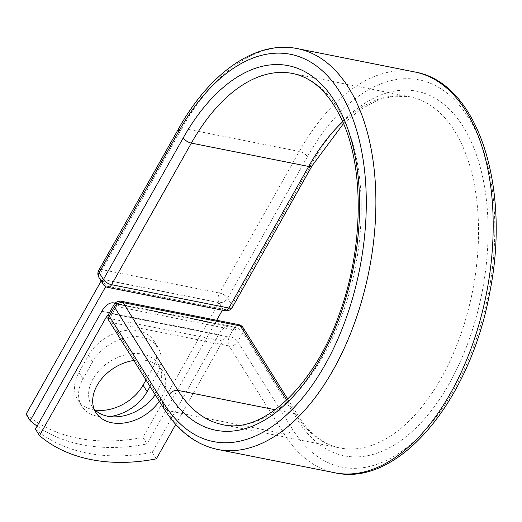 <?xml version="1.0" encoding="UTF-8"?>
<svg xmlns="http://www.w3.org/2000/svg" width="522" height="522" viewBox="0 0 522 522"><rect width="100%" height="100%" fill="white"/><g stroke="black" fill="none" stroke-linecap="round" stroke-linejoin="round"><path stroke-width="0.39" stroke-dasharray="2.61 1.96" d="M95.148 410.09A39.313 28.149 -32 0 1 93.523 409.809A39.313 28.149 -32 0 1 77.68 399.611A39.313 28.149 -32 0 1 78.953 372.395L88.538 355.384A39.313 28.149 -32 0 1 122.031 331.118A39.313 28.149 -32 0 1 153.931 340.918A39.313 28.149 -32 0 1 152.659 368.134L145.99 379.97M109.907 416.595A39.313 28.149 -32 0 1 97.594 416.321A39.313 28.149 -32 0 1 81.752 406.123A39.313 28.149 -32 0 1 83.024 378.907L92.609 361.896A39.313 28.149 -32 0 1 126.102 337.63A39.313 28.149 -32 0 1 158.003 347.43A39.313 28.149 -32 0 1 156.73 374.646L150.062 386.482M159.295 401.242A39.313 28.149 148 0 0 162.538 370.855A39.313 28.149 148 0 0 146.695 360.656A39.313 28.149 148 0 0 133.802 360.474M155.223 394.73A39.313 28.149 148 0 0 158.466 364.343A39.313 28.149 148 0 0 142.623 354.144A39.313 28.149 148 0 0 100.341 369.23A39.313 28.149 148 0 0 91.807 406.031A39.313 28.149 148 0 0 94.149 409.091M35.431 429.091A171.914 123.114 -32 0 0 152.267 452.333L218.653 334.517A21.454 11.915 101.3 0 1 230.776 326.172A21.454 11.915 101.3 0 1 234.156 327.894L229.367 336.396A6.877 3.817 -78.7 0 0 229.021 337.068L112.184 313.826A6.877 3.817 101.3 0 1 112.53 313.154L117.443 303.967L234.75 327.301L229.367 336.396M175.738 424.419L222.724 341.029A10.453 5.807 101.3 0 1 228.629 336.964A10.453 5.807 101.3 0 1 229.021 337.068M152.267 452.333L156.339 458.845M115.049 303.256A21.454 11.915 101.3 0 1 117.32 304.659L112.53 313.154M108.419 314.72A10.453 5.807 101.3 0 1 111.793 313.722A10.453 5.807 101.3 0 1 112.184 313.826M236.14 330.276L119.297 307.034A21.454 11.915 -78.7 0 0 117.32 304.659L117.554 304.241L234.391 327.483L234.156 327.894A21.454 11.915 101.3 0 1 236.14 330.276L234.391 327.483M119.297 307.034L117.554 304.241M106.103 285.925L222.94 309.168L218.868 302.656L102.031 279.42L106.103 285.925L105.705 286.637M26.1 414.174A171.914 123.114 148 0 0 142.937 437.41L147.008 443.922A171.914 123.114 148 0 1 37.114 426.102M102.031 279.42L101.151 280.98M222.94 309.168L222.372 310.179M216.689 320.26L147.008 443.922M218.868 302.656L142.937 437.41M83.024 378.907L78.953 372.395M101.816 311.282L218.653 334.517M108.041 318.218L222.724 341.029M414.768 71.971A204.35 113.515 101.3 0 0 299.282 151.458A6.877 2.904 29.4 0 1 307.438 156.639A197.473 109.692 101.3 0 1 468.371 117.587A197.473 109.692 101.3 0 1 453.585 390.371A197.473 109.692 101.3 0 1 292.653 429.43A6.877 4.926 -32 0 1 283.988 433.743L229.086 345.942A6.877 4.926 148 0 0 237.751 341.629L242.906 332.488A6.877 4.926 148 0 0 243.128 327.725M292.653 429.43L237.751 341.629A6.877 2.904 -150.6 0 0 229.602 336.442A6.877 3.817 -78.7 0 0 229.086 345.942L111.78 322.609L166.681 410.409A6.877 4.926 -32 0 1 163.908 408.628M335.039 472.815A204.35 113.515 101.3 0 1 283.988 433.743L166.681 410.409A204.35 113.515 101.3 0 0 217.733 449.481M109.013 320.821A6.877 4.926 148 0 0 111.78 322.609A6.877 3.817 -78.7 0 1 112.295 313.109A6.877 2.904 -150.6 0 0 108.85 313.8M275.185 409.75L295.256 413.744L286.708 400.08M342.758 121.73A179.02 99.441 101.3 0 1 409.829 96.811A179.02 99.441 101.3 0 1 472.436 291.791A179.02 99.441 101.3 0 1 339.979 447.974A179.02 99.441 101.3 0 1 295.256 413.744A6.877 4.926 -32 0 1 298.029 415.525A6.877 4.926 -32 0 1 297.801 420.288L242.906 332.488A6.877 2.904 -150.6 0 0 234.75 327.301A6.877 3.817 -78.7 0 1 238.639 324.625M232.329 307.334A6.877 2.904 29.4 0 0 231.944 305.07L227.664 298.219A6.877 2.904 29.4 0 0 219.508 293.038L299.282 151.458L181.982 128.125A204.35 113.515 101.3 0 1 297.468 48.637M307.438 156.639L227.664 298.219A6.877 4.926 -32 0 1 218.992 302.532L223.279 309.383L105.973 286.049L101.692 279.198L218.992 302.532A6.877 3.817 -78.7 0 1 219.508 293.038L102.208 269.704L181.982 128.125A6.877 2.904 29.4 0 0 178.537 128.817M343.535 123.551L360.376 109.529L377.399 100.355L394.019 96.146L409.829 96.811L292.522 73.478A179.02 99.441 101.3 0 1 355.13 268.458A179.02 99.441 101.3 0 1 222.672 424.64L339.979 447.974C323.836 444.796 309.853 433.984 298.029 415.525L287.746 399.089M312.104 165.755A6.877 2.904 29.4 0 0 311.719 163.49A185.897 103.265 101.3 0 1 463.216 126.729A185.897 103.265 101.3 0 1 449.298 383.52A185.897 103.265 101.3 0 1 297.801 420.288M311.719 163.49L231.944 305.07A6.877 4.926 -32 0 1 223.279 309.383A6.877 3.817 -78.7 0 0 224.995 310.701M98.919 277.417A6.877 4.926 -32 0 0 101.692 279.198A6.877 3.817 -78.7 0 1 102.208 269.704A6.877 2.904 29.4 0 0 98.756 270.396M92.609 361.896L88.538 355.384M156.73 374.646L152.659 368.134M121.332 301.292A6.877 3.817 -78.7 0 0 117.443 303.967A6.877 2.904 -150.6 0 0 113.998 304.665M103.199 284.268A6.877 4.926 -32 0 0 105.973 286.049A6.877 3.817 -78.7 0 0 107.689 287.368M81.752 406.123L77.68 399.611M158.466 364.343L162.538 370.855M115.134 303.171L230.776 326.172M111.793 313.722L228.629 336.964M91.807 406.031L95.878 412.537M158.003 347.43L153.931 340.918"/><path stroke-width="0.78" d="M133.802 360.474A39.313 28.149 148 0 0 99.872 381.099A39.313 28.149 148 0 0 95.878 412.537A39.313 28.149 148 0 0 111.721 422.735A39.313 28.149 148 0 0 159.295 401.242M94.149 409.091A39.313 28.149 148 0 0 107.649 416.23A39.313 28.149 148 0 0 155.223 394.73M175.738 424.419L156.339 458.845A171.914 123.114 148 0 1 39.502 435.602L35.431 429.091L101.816 311.282A21.454 11.915 101.3 0 1 113.94 302.936A21.454 11.915 101.3 0 1 115.049 303.256M39.502 435.602L105.888 317.794A10.453 5.807 101.3 0 1 108.419 314.72M145.99 379.97L143.074 385.151A39.313 28.149 -32 0 1 95.148 410.09M150.062 386.482L147.145 391.663A39.313 28.149 -32 0 1 109.907 416.595M101.151 280.98L26.1 414.174L30.172 420.68A171.914 123.114 148 0 0 37.114 426.102M105.705 286.637L30.172 420.68M222.372 310.179L216.689 320.26M105.888 317.794L108.041 318.218M164.13 403.865L109.235 316.064A6.877 4.926 148 0 0 109.013 320.821L163.908 408.628A6.877 4.926 -32 0 1 164.13 403.865A197.473 109.692 101.3 0 0 325.062 364.806A197.473 109.692 101.3 0 0 339.848 92.022A197.473 109.692 101.3 0 0 178.915 131.081L99.141 272.654L103.428 279.505A6.877 2.904 29.4 0 0 111.578 284.692L228.884 308.026A6.877 2.904 29.4 0 0 232.329 307.334L312.104 165.755L343.535 123.551M275.185 409.75L177.95 390.41A179.02 99.441 101.3 0 0 222.672 424.64C261.189 434.343 313.65 387.853 339.32 314.068C363.514 248.772 364.46 168.247 342.236 120.562C329.441 93.249 312.867 77.55 292.522 73.478A179.02 99.441 101.3 0 0 191.352 143.113A6.877 2.904 29.4 0 1 183.202 137.925A185.897 103.265 101.3 0 1 334.7 101.164A185.897 103.265 101.3 0 1 320.782 357.955A185.897 103.265 101.3 0 1 169.285 394.723A6.877 4.926 -32 0 1 177.95 390.41L123.048 302.61A6.877 4.926 148 0 0 114.383 306.923L109.235 316.064A6.877 2.904 -150.6 0 1 108.85 313.8A6.877 6.877 0 0 0 109.013 320.821M169.285 394.723L114.383 306.923A6.877 2.904 -150.6 0 1 113.998 304.665L108.85 313.8M286.708 400.08L240.355 325.943L123.048 302.61A6.877 3.817 -78.7 0 0 121.332 301.292L238.639 324.625A6.877 3.817 -78.7 0 1 240.355 325.943A6.877 4.926 148 0 1 243.128 327.725A6.877 6.877 0 0 0 238.639 324.625M414.768 71.971A204.35 113.515 101.3 0 1 486.236 294.538A204.35 113.515 101.3 0 1 335.039 472.815C398.58 487.378 470.009 400.465 489.492 293.808C511.299 188.592 478.465 82.776 414.768 71.971L297.468 48.637A204.35 113.515 101.3 0 1 368.93 271.205A204.35 113.515 101.3 0 1 217.733 449.481L335.039 472.815M297.468 48.637C255.95 40.005 209.759 72.662 178.537 128.817A6.877 2.904 29.4 0 0 178.915 131.081M178.537 128.817L98.756 270.396A6.877 6.877 0 0 0 98.919 277.417L103.199 284.268A6.877 6.877 0 0 0 107.689 287.368A6.877 3.817 -78.7 0 0 111.578 284.692L191.352 143.113L308.659 166.446A179.02 99.441 101.3 0 1 342.758 121.73M107.689 287.368L224.995 310.701A6.877 3.817 -78.7 0 0 228.884 308.026L308.659 166.446A6.877 2.904 29.4 0 0 312.104 165.755M98.756 270.396A6.877 2.904 29.4 0 0 99.141 272.654A6.877 4.926 -32 0 0 98.919 277.417M183.202 137.925L103.428 279.505A6.877 4.926 -32 0 0 103.199 284.268M147.145 391.663L143.074 385.151M113.94 302.936L115.134 303.171M287.746 399.089L243.128 327.725M163.908 408.628C178.08 431.198 196.024 444.816 217.733 449.481M121.332 301.292A6.877 6.877 0 0 0 113.998 304.665M224.995 310.701A6.877 6.877 0 0 0 232.329 307.334"/></g></svg>
